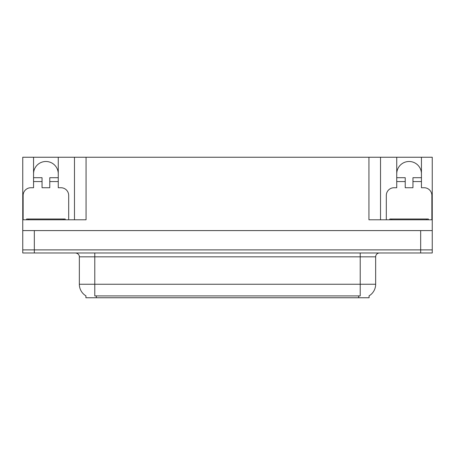 <?xml version="1.0" encoding="UTF-8"?>
<svg xmlns="http://www.w3.org/2000/svg" width="455" height="455" viewBox="0 0 455 455"><rect width="100%" height="100%" fill="white"/><g stroke="black" fill="none" stroke-linecap="round" stroke-linejoin="round"><path stroke-width="0.68" d="M369.096 295.835L369.096 297.758L85.904 297.758L85.904 295.835M33.556 173.844A12.353 12.353 0 0 1 45.909 161.491A12.353 12.353 0 0 1 58.263 173.844M34.33 252.98L432.25 252.98L432.25 249.892L22.75 249.892L22.75 230.588L34.33 230.588L34.33 249.892L22.75 249.892L22.75 252.98L34.33 252.98L34.33 249.892L432.25 249.892L432.25 230.588L34.33 230.588M23.137 219.782L23.137 195.457A7.718 7.718 0 0 1 30.855 187.739L33.556 187.739L33.556 181.562L42.053 181.562L42.053 187.739L49.771 187.739L49.771 181.562L58.263 181.562L58.263 157.242L368.942 157.242L368.942 219.782L432.25 219.782L432.25 230.588M42.053 181.562L42.053 177.7L33.556 177.7L33.556 157.242L22.75 157.242L22.75 219.782L86.058 219.782L86.058 157.242M22.75 219.782L22.75 230.588M386.312 219.782L386.312 195.457A7.718 7.718 0 0 1 394.036 187.739L396.737 187.739L396.737 181.562L405.229 181.562L405.229 187.739L412.947 187.739L412.947 181.562L421.444 181.562L421.444 157.242L432.25 157.242L432.25 219.782M74.478 157.242L74.478 219.782M368.942 157.242L380.522 157.242L380.522 219.782M380.522 157.242L396.737 157.242L396.737 181.562M421.444 157.242L396.737 157.242M33.556 157.242L58.263 157.242M421.444 173.844A12.353 12.353 0 0 0 409.09 161.491A12.353 12.353 0 0 0 396.737 173.844M86.018 295.904A13.514 13.514 0 0 1 79.341 284.244L94.782 284.244L94.782 295.904L360.218 295.904L360.218 284.244L375.659 284.244L375.659 256.836A3.862 3.862 0 0 1 379.521 252.98M79.341 284.244L79.341 256.836C79.54 256.211 78.88 253.333 75.479 252.98M368.982 295.904A13.514 13.514 0 0 0 375.659 284.244M58.263 181.562L58.263 187.739L60.964 187.739A7.718 7.718 0 0 1 68.688 195.457L68.688 219.782M58.263 177.7L49.771 177.7L49.771 181.562M33.556 177.7L33.556 181.562M405.229 181.562L405.229 177.7L396.737 177.7M421.444 181.562L421.444 187.739L424.145 187.739A7.718 7.718 0 0 1 431.863 195.457L431.863 219.782M421.444 177.7L412.947 177.7L412.947 181.562M26.612 219.782L26.612 219.009L65.213 219.009L65.213 219.782M389.787 219.782L389.787 219.009L428.388 219.009L428.388 219.782L428.388 219.009M420.67 230.588L420.67 252.98M358.671 297.758L358.671 295.835M96.329 297.758L96.329 295.835M360.218 252.98L360.218 256.836L79.341 256.836M375.659 256.836L360.218 256.836L360.218 284.244L94.782 284.244L94.782 252.98M28.54 219.009L28.54 219.782M63.285 219.009L63.285 219.782M391.715 219.009L391.715 219.782M426.46 219.009L426.46 219.782"/></g></svg>
